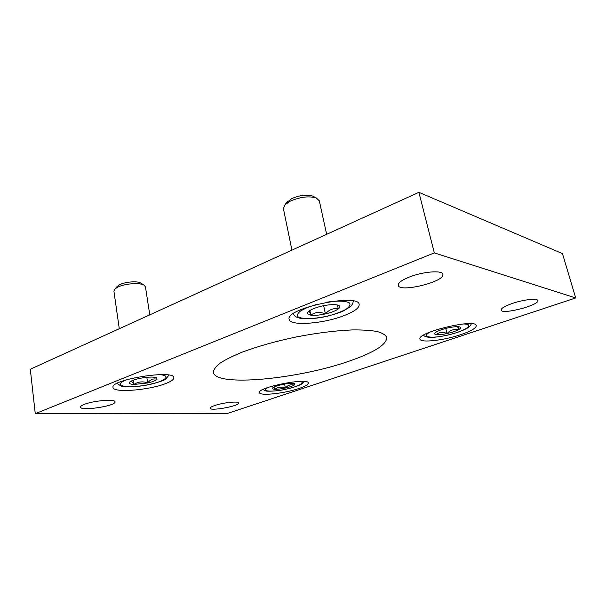 <?xml version="1.0" encoding="UTF-8"?>
<svg xmlns="http://www.w3.org/2000/svg" width="606" height="606" viewBox="0 0 606 606"><rect width="100%" height="100%" fill="white"/><g stroke="black" fill="none" stroke-linecap="round" stroke-linejoin="round"><path stroke-width="0.91" d="M434.328 252.907L575.7 297.955L227.879 413.307L35.269 413.678L434.328 252.907L418.897 192.322L562.459 253.603L575.7 297.955M418.897 192.322L30.3 369.243L35.269 413.678M409.217 277.086C422.768 271.579 442.501 270.011 442.842 274.283C445.478 281.661 399.127 293.031 398.24 285.312C397.99 282.926 401.649 280.184 409.217 277.086M84.226 404.407C93.377 400.596 115.511 398.831 115.034 401.854C116.382 405.914 80.469 411.429 80.522 407.096C80.462 406.308 81.696 405.414 84.226 404.407M512.062 303.545C523.213 299.622 537.567 297.978 537.787 300.546C539.757 305.166 501.579 315.037 501.117 310.098C501.041 308.363 504.692 306.181 512.062 303.545M214.607 405.565C222.879 402.604 238.84 400.93 238.59 402.998C239.741 405.967 210.138 411.421 210.161 408.224C210.115 407.505 211.6 406.618 214.607 405.565M460.772 334.648C471.082 331.118 476.24 328.104 476.263 325.604C475.998 318.173 416.375 332.55 420.019 339.065C420.443 343.087 443.721 340.466 460.772 334.648M165.673 383.56C171.225 381.416 173.945 379.462 173.839 377.69C174.725 369.365 110.148 379.53 112.996 387.408C112.989 393.127 149.091 390.256 165.673 383.56M298.94 388.491C305.257 386.348 308.393 384.515 308.356 383.007C308.765 377.212 256.997 387.378 259.504 392.612C259.542 396.188 284.472 393.483 298.94 388.491M344.163 315.575C354.389 311.575 359.396 307.878 359.176 304.477C358.911 292.706 284.525 308.537 289.183 319.332C289.88 326.354 323.384 323.809 344.163 315.575M349.223 361.123C374.182 352.503 386.711 344.609 386.802 337.444C385.651 335.004 382.447 333.035 377.197 331.535C370.766 330.368 362.517 329.831 352.45 329.922C335.807 330.603 317.143 332.929 296.463 336.906C275.859 341.254 257.747 346.337 242.142 352.169C232.825 355.98 225.432 359.669 219.955 363.244C215.698 366.66 213.509 369.713 213.395 372.41C215.781 387.31 298.728 378.977 349.223 361.123M436.168 334.618C434.676 334.368 434.252 333.838 434.903 333.027L436.509 331.83C439.236 330.346 443.092 329.028 448.076 327.884C453.061 326.823 456.75 326.467 459.159 326.823L459.931 327.028C461.121 327.581 460.643 328.467 458.484 329.687C455.689 331.156 451.887 332.436 447.061 333.535C442.259 334.565 438.63 334.929 436.168 334.618C439.252 332.111 442.888 331.747 447.061 333.535C450.281 330.118 454.091 328.838 458.484 329.687L458.356 326.808M445.781 328.437L447.061 333.535M457.712 326.687L458.484 329.687M309.28 310.901L310.817 315.12C307.674 314.582 306.825 313.461 308.265 311.779L308.833 311.249C311.423 309.242 315.802 307.507 321.968 306.045C328.194 304.697 333.179 304.31 336.928 304.879L338.58 305.341C340.375 306.174 340.307 307.356 338.39 308.886C335.663 310.855 331.338 312.537 325.422 313.923C319.468 315.218 314.597 315.62 310.817 315.12C315.12 312.052 319.983 311.651 325.422 313.923C329.111 309.598 333.436 307.924 338.39 308.886L337.353 305.235M291.94 250.126L283.381 208.6L284.987 204.76L290.16 201.192C300.053 196.927 308.757 195.844 316.271 197.95L319.301 200.791L326.649 234.317M286.608 202.669L291.66 198.654C299.606 195.215 306.613 194.344 312.681 196.056L313.931 196.715M323.665 305.682L325.422 313.923M309.855 310.507L310.817 315.12M273.882 387.12L274.942 389.287C272.753 389.188 271.973 388.757 272.602 387.984L273.086 387.582C274.723 386.537 277.662 385.537 281.904 384.575C286.199 383.659 289.736 383.25 292.516 383.325L294.524 383.674L294.122 385.09C292.41 386.128 289.494 387.105 285.373 388.037C281.207 388.923 277.73 389.34 274.942 389.287C278.04 386.954 281.517 386.537 285.373 388.037C287.888 385.151 290.804 384.166 294.122 385.09M284.593 384.045L285.373 388.037M274.473 386.833L274.942 389.287M130.464 381.507C131.532 381.174 132.744 382.151 134.085 384.439C130.229 384.257 128.714 383.537 129.532 382.288L129.729 382.068C131.131 380.826 134.199 379.659 138.918 378.568C144.114 377.455 148.743 376.962 152.826 377.091L156.659 377.78L157.015 379.326C155.681 380.621 152.568 381.825 147.675 382.954L134.085 384.439C138.259 381.628 142.789 381.129 147.675 382.954C150.402 379.447 153.515 378.235 157.015 379.326M119.284 328.732L113.913 291.168L114.958 288.994L117.655 287.221C124.442 283.638 139.425 282.411 143.827 285.009L145.448 286.797L149.765 314.855M116.89 286.774L119.587 284.737C125.063 281.843 137.1 280.858 140.69 282.972L141.357 283.403M146.826 377.303L147.675 382.954M133.456 380.113L134.085 384.439M462.969 323.998C475.778 323.763 465.779 330.868 448.599 334.86C431.51 339.042 419.572 337.239 430.813 331.732M327.475 302.076C338.277 300.531 346.723 300.97 349.677 303.144C350.579 304.856 349.427 306.863 346.223 309.166C341.973 311.484 336.58 313.59 330.035 315.476C316.491 318.915 302.402 319.559 298.091 316.809C296.804 315.203 297.644 313.234 300.621 310.886L307.636 307.371L317.059 304.288M299.129 381.416C307.098 382.083 297.932 386.939 284.29 389.567C270.662 392.302 260.33 391.279 267.481 387.635M158.552 374.637C173.77 375.152 163.999 382.288 144.91 385.378C125.859 388.719 112.277 385.439 125.775 380.106L126.98 379.644M471.271 323.725C470.968 325.202 469.582 326.717 467.105 328.255C463.128 330.429 458.765 332.224 448.652 334.906C438.441 337.087 433.752 337.459 429.275 337.322C426.336 337.072 424.397 336.36 423.465 335.194M353.336 301.023C353.003 303.432 351.874 305.409 349.957 306.969L343.329 310.969C340.693 312.272 335.338 314.037 327.263 316.271C311.272 319.756 302 318.847 298.584 317.877C296.183 317.218 294.349 315.87 293.092 313.825M287.479 201.54L284.987 204.76M312.681 196.056L316.271 197.95M304.076 381.447L302.015 383.757C300.659 385.083 295.236 386.931 285.744 389.302C276.881 391.317 266.519 391.476 265.708 390.915L262.898 389.544M168.945 375.129L165.999 378.788C164.309 380.598 157.113 382.848 144.41 385.522C131.244 387.067 123.435 387.219 120.973 385.984L117.026 383.386M117.412 286.176L114.958 288.994M140.69 282.972L143.827 285.009"/></g></svg>
